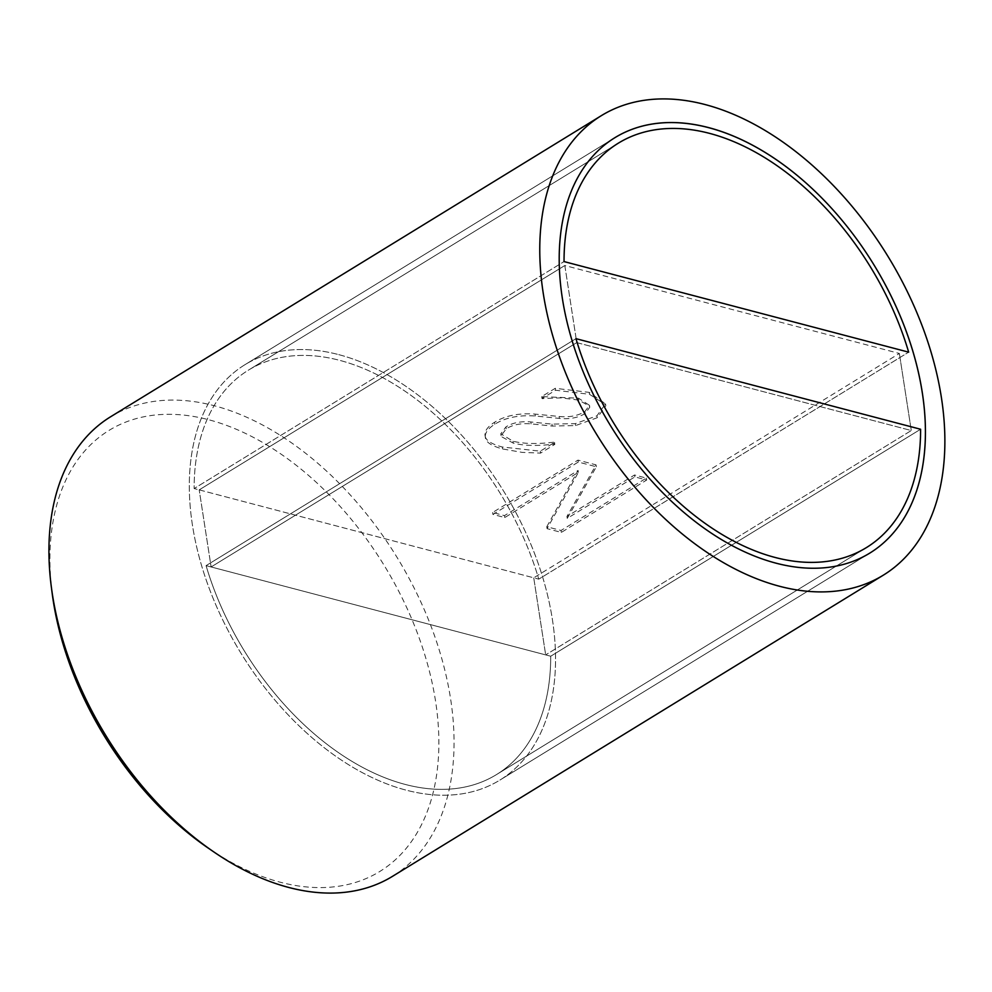 <?xml version="1.0" encoding="UTF-8"?>
<svg xmlns="http://www.w3.org/2000/svg" width="992" height="992" viewBox="0 0 992 992"><rect width="100%" height="100%" fill="white"/><g stroke="black" fill="none" stroke-linecap="round" stroke-linejoin="round"><path stroke-width="0.74" stroke-dasharray="4.96 3.72" d="M207.948 847.9A258.788 163.866 58.5 0 0 280.19 882.198A258.788 163.866 58.5 0 0 435.885 703.365A258.788 163.866 58.5 0 0 212.176 420.695A258.788 163.866 58.5 0 0 52.291 594.233M110.521 416.826A269.576 170.698 -121.5 0 1 214.222 405.716A269.576 170.698 -121.5 0 1 431.446 627.304A269.576 170.698 -121.5 0 1 392.497 876.345M338.718 354.628A243.697 154.306 -121.5 0 1 535.097 554.95A243.697 154.306 -121.5 0 1 499.881 780.096A243.697 154.306 -121.5 0 1 406.137 790.14A243.697 154.306 -121.5 0 1 209.758 589.818A243.697 154.306 -121.5 0 1 244.974 364.684A243.697 154.306 -121.5 0 1 338.718 354.628A243.697 154.306 -121.5 0 1 535.097 554.95A243.697 154.306 -121.5 0 1 499.881 780.096A243.697 154.306 -121.5 0 1 406.137 790.14A243.697 154.306 -121.5 0 1 209.758 589.818A243.697 154.306 -121.5 0 1 244.974 364.684A243.697 154.306 -121.5 0 1 338.718 354.628M546.778 526.727L578.088 470.444L504.482 515.617L492.64 512.492L578.001 460.114L596.043 464.864L566.953 516.448L634.545 474.982L646.387 478.094L561.038 530.472L546.778 526.727L547.076 528.649L578.386 472.378L504.792 517.539L492.937 514.426L578.299 462.049L596.341 466.786L567.263 518.382L634.843 476.904L646.685 480.029L561.336 532.406L547.076 528.649M566.953 516.448L567.263 518.382M634.545 474.982L634.843 476.904M646.387 478.094L646.685 480.029M561.038 530.472L561.336 532.406M578.088 470.444L578.386 472.378M504.482 515.617L504.792 517.539M492.64 512.492L492.937 514.426M578.001 460.114L578.299 462.049M596.043 464.864L596.341 466.786M553.598 442.196C537.292 444.205 523.764 443.883 513.025 441.229L500.786 433.789L505.97 426.882C512.529 422.728 520.812 421.079 530.819 421.96L551.961 424.117L575.31 423.646L596.924 415.809L605.517 403.843L589.198 392.373L555.235 388.306L541.682 396.614L578.522 398.176L589.471 405.344L584.858 411.606C577.679 415.896 569.086 417.52 559.104 416.479L535.01 414.086C518.456 412.945 504.965 415.685 494.524 422.294C487.531 426.721 484.381 431.198 485.076 435.699L485.373 437.621C485.82 442.196 491.561 445.966 502.572 448.942L522.164 452.389L540.578 453.108L554.826 444.366L553.896 444.118C537.59 446.14 524.061 445.817 513.323 443.151L501.307 436.567L501.084 435.724L506.267 428.804C512.827 424.65 521.11 423.014 531.117 423.882L552.259 426.052L575.608 425.568L597.221 417.731L605.814 405.765L605.554 404.674L589.496 394.308L555.532 390.228L541.979 398.548L561.112 397.879L578.82 400.111L589.409 406.137L589.769 407.266L585.156 413.528C577.976 417.83 569.383 419.455 559.401 418.401L535.308 416.008C518.766 414.879 505.263 417.62 494.822 424.229C487.828 428.656 484.679 433.12 485.373 437.621L485.076 435.699C485.522 440.262 491.263 444.032 502.274 447.008L540.28 451.174L554.528 442.432L553.598 442.196L553.896 444.118M555.235 388.306L555.532 390.228M541.682 396.614L541.979 398.548M542.612 396.862L542.909 398.796M575.31 423.646L575.608 425.568M551.961 424.117L552.259 426.052M554.528 442.432L554.826 444.366M540.28 451.174L540.578 453.108M199.194 489.874L533.733 577.815L899.36 353.462L564.82 265.521L576.749 342.612L911.288 430.54L899.36 353.462L911.288 430.54L545.674 654.894L911.288 430.54L576.749 342.612L564.82 265.521L199.194 489.874L564.82 265.521L899.36 353.462L533.733 577.815L545.674 654.894L211.122 566.953L576.749 342.612L211.122 566.953L199.194 489.874L211.122 566.953L206.076 565.638L575.968 338.656L206.076 565.638L550.709 656.22A237.224 150.214 -121.5 0 1 496.496 774.578A237.224 150.214 -121.5 0 1 206.076 565.638A237.224 150.214 58.5 0 0 496.496 774.578A237.224 150.214 58.5 0 0 550.709 656.22L920.601 429.251L550.709 656.22L545.674 654.894L533.733 577.815L538.78 579.142L908.672 352.16L538.78 579.142L194.147 488.548A237.224 150.214 -121.5 0 1 248.36 370.19A237.224 150.214 -121.5 0 1 538.78 579.142A237.224 150.214 58.5 0 0 248.36 370.19A237.224 150.214 58.5 0 0 194.147 488.548L564.039 261.578L194.147 488.548L199.194 489.874M589.198 392.373L589.496 394.308M578.522 398.176L578.82 400.111M584.858 411.606L585.156 413.528M559.104 416.479L559.401 418.401M535.01 414.086L535.308 416.008M494.524 422.294L494.822 424.229M502.274 447.008L502.572 448.942M596.924 415.809L597.221 417.731M530.819 421.96L531.117 423.882M505.97 426.882L506.267 428.804M513.025 441.229L513.323 443.151M614.866 137.702L244.974 364.684L614.866 137.702M869.773 553.114L499.881 780.096L869.773 553.114M589.769 407.266L589.471 405.344M605.814 405.765L605.517 403.843M501.084 435.724L500.786 433.789M496.496 774.578L866.388 547.609L496.496 774.578M248.36 370.19L618.252 143.22L248.36 370.19"/><path stroke-width="1.49" d="M51.41 587.5L52.291 594.233A258.788 163.866 58.5 0 0 207.948 847.9L213.553 851.744A269.576 170.698 -121.5 0 1 51.41 587.5A269.576 170.698 -121.5 0 1 110.521 416.826L601.338 115.655A269.576 170.698 -121.5 0 1 705.027 104.532A269.576 170.698 -121.5 0 1 922.262 326.132A269.576 170.698 -121.5 0 1 883.314 575.174A269.576 170.698 -121.5 0 1 779.613 586.284A269.576 170.698 -121.5 0 1 562.377 364.696A269.576 170.698 -121.5 0 1 601.338 115.655M883.314 575.174L392.497 876.345A269.576 170.698 -121.5 0 1 288.796 887.468A269.576 170.698 -121.5 0 1 213.553 851.744M708.61 127.658A243.697 154.306 -121.5 0 1 904.989 327.98A243.697 154.306 -121.5 0 1 869.773 553.114A243.697 154.306 -121.5 0 1 776.029 563.171A243.697 154.306 -121.5 0 1 579.65 362.849A243.697 154.306 -121.5 0 1 614.866 137.702A243.697 154.306 -121.5 0 1 708.61 127.658M575.968 338.656A237.224 150.214 58.5 0 0 866.388 547.609A237.224 150.214 58.5 0 0 920.601 429.251L575.968 338.656L920.601 429.251A237.224 150.214 -121.5 0 1 866.388 547.609A237.224 150.214 -121.5 0 1 575.968 338.656M908.672 352.16A237.224 150.214 58.5 0 0 618.252 143.22A237.224 150.214 58.5 0 0 564.039 261.578L908.672 352.16L564.039 261.578A237.224 150.214 -121.5 0 1 618.252 143.22A237.224 150.214 -121.5 0 1 908.672 352.16M776.029 563.171A243.697 154.306 58.5 0 0 869.773 553.114A243.697 154.306 58.5 0 0 873.84 264.703A243.697 154.306 58.5 0 0 614.866 137.702A243.697 154.306 58.5 0 0 579.65 362.849A243.697 154.306 58.5 0 0 776.029 563.171"/></g></svg>
